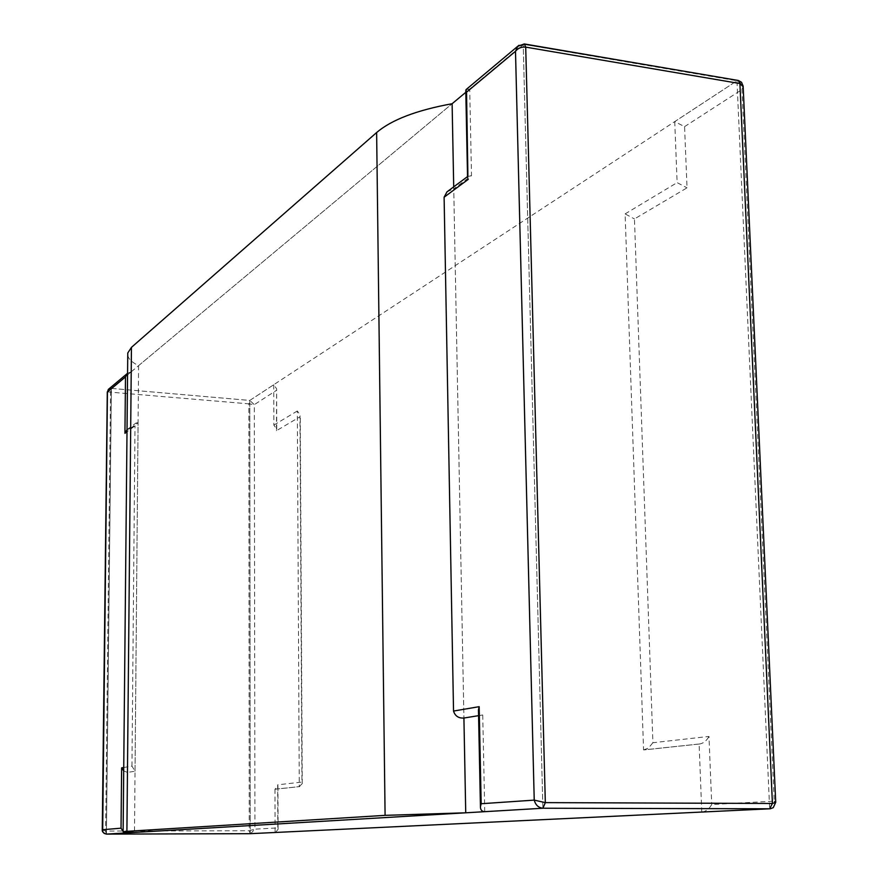<?xml version="1.0" encoding="UTF-8"?>
<svg xmlns="http://www.w3.org/2000/svg" width="878" height="878" viewBox="0 0 878 878"><rect width="100%" height="100%" fill="white"/><g stroke="black" fill="none" stroke-linecap="round" stroke-linejoin="round"><path stroke-width="0.66" stroke-dasharray="4.39 3.29" d="M702.312 812.018C706.142 811.305 709.281 808.803 711.718 804.522L774.253 801.153L741.998 89.534C742.272 84.804 740.593 81.884 736.96 80.776L769.655 808.792L736.96 80.776L249.802 400.434L111.374 388.394L106.414 834.1L111.374 388.394L452.115 103.725L138.581 365.665C132.073 362.427 128.462 358.959 127.749 355.272M275.472 832.465L278.085 829.326L277.799 827.91L254.927 829.15L254.324 404.648L249.802 400.434L250.241 833.683L249.802 400.434L111.374 388.394L110.54 391.917L105.623 831.071L106.392 834.1M738.211 80.458L523.222 44.317L542.889 808.232L523.222 44.317L465.812 92.289M138.581 365.665L134.499 832.432M524.188 43.933L469.697 89.04L471.508 175.655L453.75 188.814L463.913 718.028L453.706 186.86M518.92 45.305L523.222 44.317L736.96 80.776L674.732 121.614L684.577 126.641L687.024 187.837L634.454 218.94L652.903 742.722L708.985 736.433L711.718 804.522M770.335 808.748C773.683 807.947 774.989 805.411 774.253 801.153L775.713 802.349M701.774 812.051L699.107 744.006L643.574 749.922L625.125 213.892L634.454 218.94M643.574 749.922L648.48 748.078L652.903 742.722M699.107 744.006L699.876 743.962C703.618 743.183 706.658 740.67 708.985 736.433M478.576 715.658L482.735 714.988C479.882 714.758 478.444 713.035 478.455 709.819M484.755 811.678L482.735 714.988M446.979 191.865L453.75 188.814M471.508 175.655L467.535 176.588M469.697 89.04L465.998 89.655M684.577 126.641L741.998 89.534L743.172 86.22M674.732 121.614L677.125 182.624L687.024 187.837M625.125 213.892L677.125 182.624M102.265 829.962L105.623 831.071L249.242 830.731L250.208 833.683M107.292 391.895L248.847 403.847L249.802 400.434L273.727 384.74L276.603 388.756L276.471 430.692L299.969 416.798L301.933 782.089L277.657 784.811L277.799 827.91M108.828 388.998L111.374 388.394L131.217 371.822L130.69 428.223L138.076 422.746L135.925 423.053L135.014 425.841L127.003 431.778M250.592 833.661L254.927 829.15L249.242 830.731L248.847 403.847L254.324 404.648L276.34 390.425M278.085 829.326L277.942 786.183L274.979 789.212L299.266 786.622L297.324 410.981L300.265 415.031L299.969 416.798M299.266 786.622L302.262 783.549L301.933 782.089M277.942 786.183L277.657 784.811M274.979 789.212L275.11 832.487M127.025 429.704L130.69 428.223M123.743 767.504L131.952 766.099L135.025 771.202L127.453 772.431L126.893 832.201M135.025 771.202L138.076 422.746M131.952 766.099L135.014 425.841M123.71 770.95L127.453 772.431M123.118 831.389L123.974 832.004M273.727 384.74L273.848 425.095L276.746 429.046L276.471 430.692M297.324 410.981L273.848 425.095M127.573 373.282L131.217 371.822M699.876 743.962L644.309 749.889M302.262 783.549L300.265 415.031M275.483 789.19L299.782 786.6M127.2 429.54L135.925 423.053M276.746 429.046L276.603 388.756"/><path stroke-width="1.32" d="M250.592 833.661L769.655 808.792L542.889 808.232L106.414 834.1L126.882 832.882L126.893 832.201M250.439 833.672L275.319 832.476L250.241 833.683L106.414 834.1C103.308 833.112 101.936 831.653 102.287 829.743L102.265 829.962M127.749 355.272L127.771 352.989L131.448 347.37L376.629 132.534C391.588 119.781 416.754 110.178 452.115 103.725L465.812 92.289M126.904 831.334L123.118 831.729L134.499 832.432L465.735 812.798L385.091 815.355L126.904 831.334L131.448 347.37M465.735 812.798L463.913 718.028C458.579 718.38 455.111 716.064 453.531 711.059L444.103 197.21L446.979 191.865L467.535 176.588M453.706 186.86L452.115 103.725M743.183 87.01L775.724 802.371L772.42 803.469L769.655 808.792L542.889 808.232L545.326 802.624L534.23 800.121C535.569 805.027 538.455 807.727 542.889 808.232L484.755 811.678C481.868 811.513 480.431 809.878 480.442 806.783L481.166 803.732L479.168 706.669L453.531 711.059M517.877 46.172L465.998 89.655L466.547 92.168L515.496 51.308C517.998 48.147 521.4 46.753 525.713 47.127L524.287 43.944L517.658 46.413L518.92 45.305M481.166 803.732L534.23 800.121L515.496 51.308L517.658 46.402M775.702 802.36L773.266 807.672L770.335 808.759L702.312 812.018M463.913 718.028L478.576 715.658M480.442 806.783L478.455 709.819L479.168 706.669M524.287 43.944L738.211 80.458L739.902 83.553L525.713 47.127L545.326 802.624L772.42 803.469L739.902 83.553L743.194 86.812M467.908 176.313L466.547 92.168M127.003 431.778L124.939 433.304L125.499 376.914L107.445 391.983L102.671 831.477L104.12 833.398L106.414 834.1L250.23 833.683L106.414 834.1M123.118 831.389L121.032 828.184L102.276 829.743M108.378 389.36L107.445 391.983L108.828 388.998M124.939 433.304L127.025 429.704M121.032 828.184L121.625 767.855L123.71 770.95M123.974 832.004L126.882 832.882M125.499 376.914L127.573 373.282M376.629 132.534L385.091 815.355M444.103 197.21L468.336 179.288M121.625 767.855L123.743 767.504M123.118 831.729L127.771 352.989M769.962 808.792L702.082 812.04M465.779 90.653L467.557 177.608M743.172 86.22L741.559 82.291L738.387 80.502M102.265 829.82L107.292 391.895M108.301 389.437L127.497 373.348"/></g></svg>
